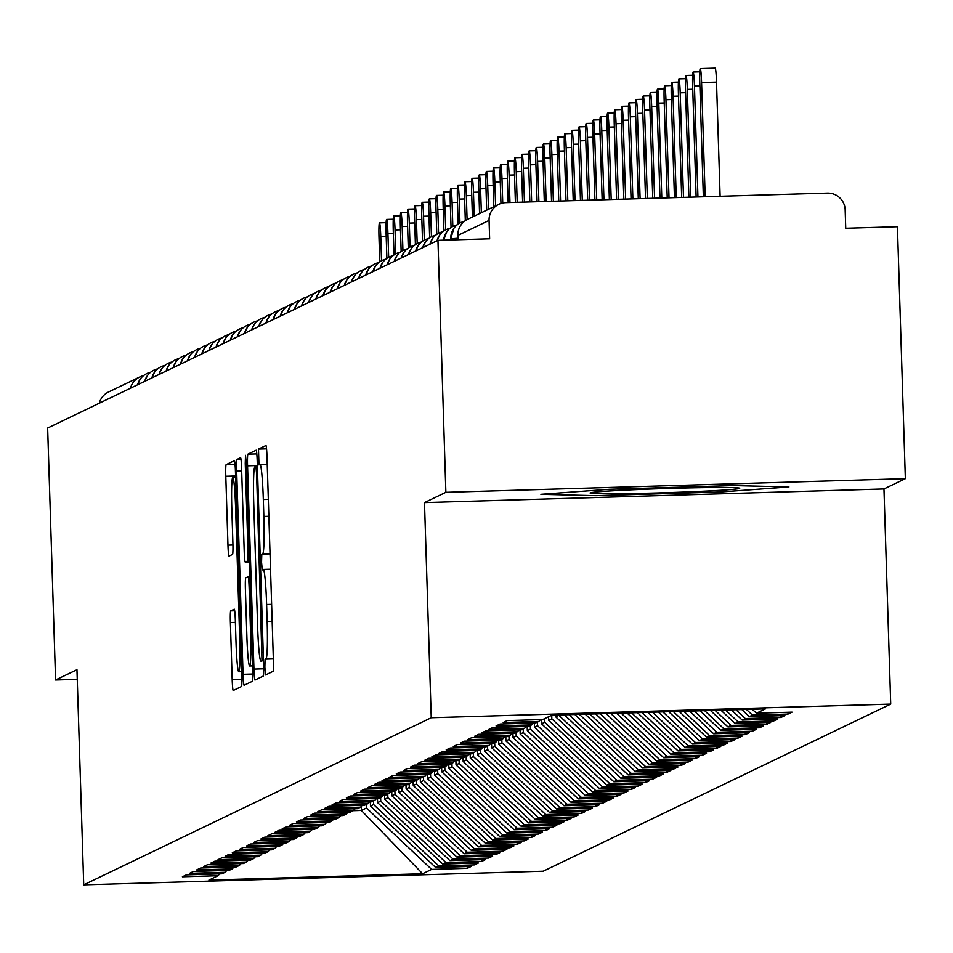 <?xml version="1.0" encoding="UTF-8"?>
<svg xmlns="http://www.w3.org/2000/svg" width="953" height="953" viewBox="0 0 953 953"><rect width="100%" height="100%" fill="white"/><g stroke="black" fill="none" stroke-linecap="round" stroke-linejoin="round"><path stroke-width="1.43" d="M264.851 667.279L265.577 674.95L273.023 671.365A11.305 0.715 -91.7 0 0 273.368 659.738L266.983 456.475A11.305 0.715 -91.7 0 0 265.947 445.516L258.489 449.089L258.966 464.909L259.943 464.433A36.166 2.275 -91.7 0 1 260.014 464.421A36.166 2.275 -91.7 0 1 263.326 499.503L263.85 516.443A36.166 2.275 -91.7 0 1 262.754 553.645L261.789 554.11L261.551 562.258L262.266 569.93L263.242 569.453A36.166 2.275 -91.7 0 1 263.314 569.441A36.166 2.275 -91.7 0 1 266.626 604.524L267.15 621.463A36.166 2.275 -91.7 0 1 266.054 658.666L265.089 659.131L264.851 667.279M230.733 610.885A11.305 0.715 -91.7 0 0 230.388 622.512L232.187 679.537A11.305 0.715 -91.7 0 0 233.223 690.496L241.502 686.529A11.305 0.715 -91.7 0 0 241.836 674.903L235.451 471.628A11.305 0.715 -91.7 0 0 234.414 460.668A11.305 0.715 -91.7 0 0 234.402 460.68L226.147 464.647A11.305 0.715 -91.7 0 0 225.801 476.274L227.958 545.164A11.305 0.715 -91.7 0 0 228.994 556.123L232.556 554.42A11.305 0.715 -91.7 0 0 232.889 542.781L231.817 508.628A30.234 1.894 -91.7 0 1 232.794 477.501A30.234 1.894 -91.7 0 1 235.57 506.829L239.775 640.642A30.234 1.894 -91.7 0 1 238.798 671.77A30.234 1.894 -91.7 0 1 236.022 642.441L235.331 620.141A11.305 0.715 -91.7 0 0 234.295 609.181A11.305 0.715 -91.7 0 0 234.271 609.181L230.733 610.885L234.7 610.766M445.873 492.308L424.49 502.588L883.967 488.949L905.35 478.668L445.873 492.308L437.951 240.347L489.639 238.822L489.068 220.405L457.893 235.403L458.036 239.751M424.49 502.588L431.244 717.728L83.721 884.837L76.955 669.709L55.572 679.989L47.65 428.04L437.951 240.347M253.951 669.077A11.305 0.715 -91.7 0 0 254.987 680.037A11.305 0.715 -91.7 0 0 254.999 680.037L263.254 676.058A11.305 0.715 -91.7 0 0 263.6 664.432L257.215 461.169A11.305 0.715 -91.7 0 0 256.178 450.209L247.899 454.176A11.305 0.715 -91.7 0 0 247.554 465.814L253.951 669.077L263.683 668.792M252.378 681.288L244.123 685.267A11.305 0.715 -91.7 0 1 244.099 685.267A11.305 0.715 -91.7 0 1 243.063 674.307L236.678 471.044A11.305 0.715 -91.7 0 1 237.023 459.417L240.561 457.714A11.305 0.715 -91.7 0 0 240.561 457.714L240.561 457.714A11.305 0.715 -91.7 0 1 241.609 468.673L244.206 551.108A11.305 0.715 -91.7 0 0 245.243 562.067A11.305 0.715 -91.7 0 0 245.255 562.067L247.601 560.936A11.305 0.715 -91.7 0 0 247.947 549.309L245.255 463.48L245.505 455.343L246.231 463.015L252.724 669.661A11.305 0.715 -91.7 0 1 252.378 681.288M431.244 717.728L890.721 704.088L543.198 871.209L83.721 884.837M788 712.272L788.06 714.071L792.05 712.141L756.444 713.201L765.497 708.853L551.835 715.191L542.781 719.539L507.175 720.599L503.184 722.517L538.79 721.469L535.657 722.97L500.051 724.03L496.06 725.948L531.667 724.888L528.534 726.4L492.915 727.461L488.925 729.379L524.531 728.318L521.398 729.831L485.792 730.88L481.801 732.809L517.408 731.749L514.275 733.25L478.656 734.31L474.665 736.228L510.284 735.18L507.139 736.681L471.532 737.741L467.542 739.659L503.148 738.599L500.015 740.112L464.409 741.172L460.406 743.09L496.025 742.03L492.88 743.543L457.273 744.591L453.283 746.521L488.889 745.46L485.756 746.973L450.15 748.022L446.159 749.94L481.765 748.891L478.62 750.392L443.014 751.452L439.023 753.37L474.63 752.31L471.497 753.823L435.89 754.883L431.9 756.801L467.506 755.741L464.373 757.254L428.755 758.302L424.764 760.232L460.37 759.172L457.237 760.685L421.631 761.733L417.64 763.651L453.247 762.603L450.114 764.103L414.495 765.164L410.505 767.082L446.123 766.021L442.978 767.534L407.372 768.595L403.381 770.512L438.988 769.452L435.855 770.965L400.248 772.025L396.257 773.943L431.864 772.883L428.719 774.396L393.112 775.444L389.122 777.362L424.728 776.314L421.595 777.815L385.989 778.875L381.998 780.793L417.605 779.745L414.472 781.246L378.853 782.306L374.863 784.224L410.469 783.163L407.336 784.676L371.73 785.737L367.739 787.654L403.345 786.594L400.212 788.107L364.594 789.155L360.603 791.085L396.222 790.025L393.077 791.526L357.47 792.586L353.48 794.504L389.086 793.456L385.953 794.957L350.347 796.017L346.344 797.935L381.962 796.875L378.817 798.388L343.211 799.448L339.22 801.366L374.827 800.306L371.694 801.818L336.087 802.867L332.097 804.797L367.703 803.736L364.57 805.249L328.952 806.298L324.961 808.215L360.568 807.167L357.435 808.668L321.828 809.728L317.837 811.646L353.444 810.586L350.311 812.099L314.693 813.159L310.702 815.077L346.32 814.017L343.175 815.53L307.569 816.59L303.578 818.508L339.185 817.448L336.052 818.961L300.445 820.009L296.443 821.927L332.061 820.878L328.916 822.379L293.31 823.44L289.319 825.358L324.925 824.309L321.792 825.81L286.186 826.87L282.195 828.788L317.802 827.728L314.669 829.241L279.05 830.301L275.06 832.219L310.666 831.159L307.533 832.672L271.927 833.72L267.936 835.65L303.542 834.59L300.409 836.091L264.791 837.151L260.8 839.069L296.419 838.021L293.274 839.522L257.667 840.582L253.677 842.5L289.283 841.439L286.15 842.952L250.544 844.013L246.541 845.93L282.159 844.87L279.015 846.383L243.408 847.431L239.417 849.361L275.024 848.301L271.891 849.814L236.284 850.862L232.294 852.78L267.9 851.732L264.767 853.233L229.149 854.293L225.158 856.211L260.765 855.151L257.632 856.664L222.025 857.724L218.034 859.642L253.641 858.582L250.508 860.094L214.89 861.155L210.899 863.073L246.517 862.012L243.372 863.525L207.766 864.574L203.775 866.491L239.382 865.443L236.249 866.944L200.642 868.004L196.64 869.922L232.258 868.874L229.113 870.375L193.507 871.435L189.516 873.353L225.122 872.293L221.989 873.806L186.383 874.866L182.392 876.784L217.999 875.724L219.738 873.877M788.06 714.071L752.453 715.119L749.32 716.632L741.803 709.556M780.876 715.691L780.936 717.49L784.927 715.572L749.32 716.632M780.936 717.49L745.317 718.55L742.184 720.063L731.368 709.866M773.741 719.122L773.8 720.921L777.791 719.003L742.184 720.063M773.8 720.921L738.194 721.981L735.061 723.482L720.921 710.176M766.617 722.553L766.677 724.351L770.667 722.434L735.061 723.482M766.677 724.351L731.07 725.412L727.925 726.913L710.485 710.485M759.493 725.983L759.541 727.782L763.544 725.864L727.925 726.913M759.541 727.782L723.935 728.831L720.802 730.343L700.05 710.795M752.358 729.402L752.417 731.201L756.408 729.283L720.802 730.343M752.417 731.201L716.811 732.261L713.666 733.774L689.615 711.105M745.234 732.833L745.294 734.632L749.284 732.714L713.666 733.774M745.294 734.632L709.675 735.692L706.542 737.205L679.167 711.414M738.098 736.264L738.158 738.063L742.149 736.145L706.542 737.205M738.158 738.063L702.552 739.123L699.419 740.624L668.732 711.724M730.975 739.695L731.034 741.494L735.025 739.576L699.419 740.624M731.034 741.494L695.416 742.542L692.283 744.055L658.297 712.034M723.839 743.114L723.899 744.924L727.889 742.995L692.283 744.055M723.899 744.924L688.292 745.973L685.159 747.486L647.861 712.344M716.716 746.544L716.775 748.343L720.766 746.425L685.159 747.486M716.775 748.343L681.169 749.403L678.024 750.916L637.414 712.653M709.592 749.975L709.64 751.774L713.63 749.856L678.024 750.916M709.64 751.774L674.033 752.834L670.9 754.335L626.979 712.963M702.456 753.406L702.516 755.205L706.507 753.287L670.9 754.335M702.516 755.205L666.909 756.265L663.764 757.766L616.543 713.273M695.333 756.837L695.38 758.636L699.383 756.706L663.764 757.766M695.38 758.636L659.774 759.684L656.641 761.197L606.108 713.583M688.197 760.256L688.257 762.055L692.247 760.137L656.641 761.197M688.257 762.055L652.65 763.115L649.505 764.628L595.661 713.892M681.073 763.687L681.133 765.485L685.124 763.567L649.505 764.628M681.133 765.485L645.515 766.546L642.382 768.047L585.225 714.202M673.938 767.117L673.997 768.916L677.988 766.998L642.382 768.047M673.997 768.916L638.391 769.976L635.258 771.477L574.79 714.512M666.814 770.548L666.874 772.347L670.864 770.429L635.258 771.477M666.874 772.347L631.255 773.395L628.122 774.908L564.343 714.821M659.69 773.967L659.738 775.766L663.729 773.848L628.122 774.908M659.738 775.766L624.132 776.826L620.999 778.339L555.825 716.93L555.766 715.072M652.555 777.398L652.614 779.197L656.605 777.279L620.999 778.339M652.614 779.197L617.008 780.257L613.863 781.77L548.702 720.361L548.583 716.751M645.431 780.829L645.479 782.627L649.481 780.71L613.863 781.77M645.479 782.627L609.872 783.688L606.739 785.189L541.566 723.792L541.435 719.586M638.296 784.259L638.355 786.058L642.346 784.14L606.739 785.189M638.355 786.058L602.749 787.107L599.604 788.619L534.442 727.222L534.311 723.005M631.172 787.678L631.231 789.489L635.222 787.559L599.604 788.619M631.231 789.489L595.613 790.537L592.48 792.05L527.319 730.653L527.176 726.436M624.036 791.109L624.096 792.908L628.087 790.99L592.48 792.05M624.096 792.908L588.489 793.968L585.356 795.481L520.183 734.072L520.052 729.867M616.913 794.54L616.972 796.339L620.963 794.421L585.356 795.481M616.972 796.339L581.354 797.399L578.221 798.9L513.059 737.503L512.928 733.298M609.789 797.971L609.837 799.77L613.827 797.852L578.221 798.9M609.837 799.77L574.23 800.83L571.097 802.331L505.924 740.934L505.793 736.729M602.653 801.402L602.713 803.2L606.704 801.27L571.097 802.331M602.713 803.2L567.106 804.249L563.962 805.761L498.8 744.364L498.669 740.147M595.53 804.82L595.577 806.619L599.58 804.701L563.962 805.761M595.577 806.619L559.971 807.679L556.838 809.192L491.665 747.783L491.534 743.578M588.394 808.251L588.454 810.05L592.444 808.132L556.838 809.192M588.454 810.05L552.847 811.11L549.702 812.611L484.541 751.214L484.41 747.009M581.27 811.682L581.33 813.481L585.321 811.563L549.702 812.611M581.33 813.481L545.712 814.541L542.579 816.042L477.417 754.645L477.274 750.44M574.135 815.113L574.194 816.912L578.185 814.994L542.579 816.042M574.194 816.912L538.588 817.96L535.455 819.473L470.282 758.076L470.151 753.859M567.011 818.532L567.071 820.33L571.061 818.413L535.455 819.473M567.071 820.33L531.452 821.391L528.319 822.904L463.158 761.495L463.027 757.29M559.887 821.962L559.935 823.761L563.926 821.843L528.319 822.904M559.935 823.761L524.329 824.821L521.196 826.334L456.022 764.925L455.891 760.72M552.752 825.393L552.811 827.192L556.802 825.274L521.196 826.334M552.811 827.192L517.205 828.252L514.06 829.753L448.899 768.356L448.768 764.151M545.628 828.824L545.676 830.623L549.678 828.705L514.06 829.753M545.676 830.623L510.069 831.671L506.936 833.184L441.763 771.787L441.632 767.57M538.493 832.243L538.552 834.054L542.543 832.124L506.936 833.184M538.552 834.054L502.946 835.102L499.801 836.615L434.639 775.218L434.508 771.001M531.369 835.674L531.429 837.473L535.419 835.555L499.801 836.615M531.429 837.473L495.81 838.533L492.677 840.046L427.516 778.637L427.373 774.432M524.233 839.105L524.293 840.903L528.284 838.985L492.677 840.046M524.293 840.903L488.686 841.964L485.553 843.465L420.38 782.068L420.249 777.862M517.11 842.535L517.169 844.334L521.16 842.416L485.553 843.465M517.169 844.334L481.551 845.394L478.418 846.895L413.257 785.498L413.125 781.293M509.986 845.966L510.034 847.765L514.024 845.835L478.418 846.895M510.034 847.765L474.427 848.813L471.294 850.326L406.121 788.929L405.99 784.712M502.85 849.385L502.91 851.184L506.901 849.266L471.294 850.326M502.91 851.184L467.304 852.244L464.159 853.757L398.997 792.348L398.866 788.143M495.727 852.816L495.774 854.615L499.777 852.697L464.159 853.757M495.774 854.615L460.168 855.675L457.035 857.176L391.862 795.779L391.731 791.574M488.591 856.247L488.651 858.045L492.641 856.128L457.035 857.176M488.651 858.045L453.044 859.106L449.899 860.607L384.738 799.21L384.607 795.005M481.468 859.677L481.527 861.476L485.518 859.558L449.899 860.607M481.527 861.476L445.909 862.525L442.776 864.037L377.602 802.64L377.471 798.423M474.332 863.096L474.391 864.895L478.382 862.977L442.776 864.037M474.391 864.895L438.785 865.955L435.652 867.468L370.479 806.059L370.348 801.854M467.208 866.527L467.268 868.326L471.258 866.408L435.652 867.468M467.268 868.326L431.649 869.386L422.596 873.734L208.945 880.084L217.999 875.724M225.122 872.293L226.862 870.446M361.235 806.464L361.354 810.455L366.488 807.989L366.369 804.38M431.649 869.386L366.488 807.989M353.229 810.693L361.354 810.455L422.596 873.734M232.258 868.874L233.997 867.016M370.479 806.059L373.612 804.558L373.505 800.949M438.785 865.955L373.612 804.558M239.382 865.443L241.121 863.585M377.602 802.64L380.747 801.128L380.628 797.518M445.909 862.525L380.747 801.128M246.517 862.012L248.256 860.154M384.738 799.21L387.871 797.697L387.764 794.087M453.044 859.106L387.871 797.697M253.641 858.582L255.38 856.735M391.862 795.779L395.007 794.278L394.887 790.656M460.168 855.675L395.007 794.278M260.765 855.151L262.504 853.304M398.997 792.348L402.13 790.847L402.023 787.238M467.304 852.244L402.13 790.847M267.9 851.732L269.639 849.873M406.121 788.929L409.266 787.416L409.147 783.807M474.427 848.813L409.266 787.416M275.024 848.301L276.763 846.443M413.257 785.498L416.39 783.985L416.27 780.376M481.551 845.394L416.39 783.985M282.159 844.87L283.899 843.024M420.38 782.068L423.513 780.555L423.406 776.945M488.686 841.964L423.513 780.555M289.283 841.439L291.022 839.593M427.516 778.637L430.649 777.136L430.53 773.526M495.81 838.533L430.649 777.136M296.419 838.021L298.158 836.162M434.639 775.218L437.772 773.705L437.665 770.095M502.946 835.102L437.772 773.705M303.542 834.59L305.282 832.731M441.763 771.787L444.908 770.274L444.789 766.665M510.069 831.671L444.908 770.274M310.666 831.159L312.417 829.313M448.899 768.356L452.032 766.843L451.925 763.234M517.205 828.252L452.032 766.843M317.802 827.728L319.541 825.882M456.022 764.925L459.167 763.424L459.048 759.815M524.329 824.821L459.167 763.424M324.925 824.309L326.665 822.451M463.158 761.495L466.291 759.994L466.172 756.384M531.452 821.391L466.291 759.994M332.061 820.878L333.8 819.02M470.282 758.076L473.415 756.563L473.307 752.953M538.588 817.96L473.415 756.563M339.185 817.448L340.924 815.589M477.417 754.645L480.55 753.132L480.431 749.523M545.712 814.541L480.55 753.132M346.32 814.017L348.059 812.17M484.541 751.214L487.674 749.713L487.567 746.092M552.847 811.11L487.674 749.713M353.444 810.586L355.183 808.74M491.665 747.783L494.81 746.282L494.69 742.673M559.971 807.679L494.81 746.282M360.568 807.167L362.319 805.309M498.8 744.364L501.933 742.852L501.826 739.242M567.106 804.249L501.933 742.852M367.703 803.736L369.442 801.878M505.924 740.934L509.069 739.421L508.95 735.811M574.23 800.83L509.069 739.421M374.827 800.306L376.566 798.459M513.059 737.503L516.192 735.99L516.073 732.38M581.354 797.399L516.192 735.99M381.962 796.875L383.702 795.028M520.183 734.072L523.316 732.571L523.209 728.962M588.489 793.968L523.316 732.571M389.086 793.456L390.825 791.598M527.319 730.653L530.452 729.14L530.333 725.531M595.613 790.537L530.452 729.14M396.222 790.025L397.961 788.167M534.442 727.222L537.575 725.71L537.468 722.1M602.749 787.107L537.575 725.71M403.345 786.594L405.085 784.748M541.566 723.792L544.711 722.279L544.592 718.669M609.872 783.688L544.711 722.279M410.469 783.163L412.22 781.317M548.702 720.361L551.835 718.86L551.727 715.25M617.008 780.257L551.835 718.86M417.605 779.745L419.344 777.886M555.825 716.93L558.946 714.976M624.132 776.826L558.97 715.429M424.728 776.314L426.467 774.455M631.255 773.395L568.941 714.679M431.864 772.883L433.603 771.025M638.391 769.976L579.376 714.369M438.988 769.452L440.727 767.606M645.515 766.546L589.824 714.059M446.123 766.021L447.862 764.175M652.65 763.115L600.259 713.749M453.247 762.603L454.986 760.744M659.774 759.684L610.694 713.44M460.37 759.172L462.122 757.313M666.909 756.265L621.13 713.13M467.506 755.741L469.245 753.894M674.033 752.834L631.577 712.82M474.63 752.31L476.369 750.464M681.169 749.403L642.012 712.51M481.765 748.891L483.505 747.033M688.292 745.973L652.448 712.201M488.889 745.46L490.628 743.602M695.416 742.542L662.883 711.891M496.025 742.03L497.764 740.183M702.552 739.123L673.33 711.581M503.148 738.599L504.887 736.752M709.675 735.692L683.766 711.272M510.284 735.18L512.023 733.322M716.811 732.261L694.201 710.962M517.408 731.749L519.147 729.891M723.935 728.831L704.636 710.652M524.531 728.318L526.27 726.46M731.07 725.412L715.084 710.342M531.667 724.888L533.406 723.041M738.194 721.981L725.519 710.033M538.79 721.469L540.53 719.61M745.317 718.55L735.954 709.723M905.35 478.668L897.428 226.719L845.74 228.255L845.168 209.839A17.273 17.225 64.3 0 0 827.395 193.102L505.757 202.644A17.273 17.225 64.3 0 0 489.068 220.405M752.453 715.119L746.39 709.413M99.315 403.19A17.273 17.225 -115.7 0 1 108.511 392.017L139.674 377.031A17.273 17.225 -115.7 0 1 143.438 375.732A17.273 17.273 0 0 0 139.674 377.031A17.273 17.225 -115.7 0 0 130.49 388.205M55.572 679.989L77.253 679.346M883.967 488.949L890.721 704.088M720.265 491.998L788.941 486.947L733.596 485.577L609.575 489.258L540.899 494.309L596.244 495.667L720.265 491.998L596.244 495.667L540.899 494.309L609.575 489.258L733.596 485.577L788.941 486.947L720.265 491.998M756.444 713.201L752.239 709.246M457.952 238.25L450.733 238.846L450.757 239.965L450.733 238.846A17.273 17.225 -115.7 0 1 464.254 221.465A17.273 17.273 0 0 0 460.478 222.764M446.766 231.758L443.657 240.18A17.273 17.225 -115.7 0 1 457.106 224.896M439.631 235.188L437.022 240.799A17.273 17.225 -115.7 0 1 449.983 228.327A17.273 17.273 0 0 0 446.218 229.625M429.898 244.23A17.273 17.225 -115.7 0 1 442.859 231.758A17.273 17.273 0 0 0 439.095 233.056M425.372 242.038L422.763 247.661A17.273 17.225 -115.7 0 1 435.724 235.177A17.273 17.273 0 0 0 431.959 236.475M418.248 245.469L415.639 251.08A17.273 17.225 -115.7 0 1 428.6 238.607A17.273 17.273 0 0 0 424.835 239.906M411.112 248.9L408.503 254.511A17.273 17.225 -115.7 0 1 421.464 242.038A17.273 17.273 0 0 0 417.7 243.337M403.989 252.331L401.38 257.941A17.273 17.225 -115.7 0 1 414.341 245.469A17.273 17.273 0 0 0 410.576 246.767M396.865 255.761L394.244 261.372A17.273 17.225 -115.7 0 1 407.205 248.888A17.273 17.273 0 0 0 403.441 250.186M389.729 259.18L387.121 264.791A17.273 17.225 -115.7 0 1 400.081 252.319A17.273 17.273 0 0 0 396.317 253.617M382.606 262.611L379.985 268.222A17.273 17.225 -115.7 0 1 392.958 255.749A17.273 17.273 0 0 0 389.193 257.048M375.47 266.042L372.861 271.653A17.273 17.225 -115.7 0 1 385.822 259.18A17.273 17.273 0 0 0 382.058 260.479M368.346 269.473L365.726 275.083A17.273 17.225 -115.7 0 1 378.698 262.611A17.273 17.273 0 0 0 374.934 263.91M361.211 272.892L358.602 278.514A17.273 17.225 -115.7 0 1 371.563 266.03A17.273 17.273 0 0 0 367.798 267.328M354.087 276.322L351.478 281.933A17.273 17.225 -115.7 0 1 364.439 269.461A17.273 17.273 0 0 0 360.675 270.759M346.963 279.753L344.343 285.364A17.273 17.225 -115.7 0 1 357.304 272.892A17.273 17.273 0 0 0 353.539 274.19M339.828 283.184L337.219 288.795A17.273 17.225 -115.7 0 1 350.18 276.322A17.273 17.273 0 0 0 346.416 277.621M332.704 286.603L330.083 292.226A17.273 17.225 -115.7 0 1 343.056 279.741A17.273 17.273 0 0 0 339.292 281.04M325.569 290.034L322.96 295.644A17.273 17.225 -115.7 0 1 335.921 283.172A17.273 17.273 0 0 0 332.156 284.471M315.836 299.075A17.273 17.225 -115.7 0 1 328.797 286.603A17.273 17.273 0 0 0 325.033 287.901M311.309 296.895L308.701 302.506A17.273 17.225 -115.7 0 1 321.661 290.034M304.186 300.326L301.577 305.937A17.273 17.225 -115.7 0 1 314.538 293.453A17.273 17.273 0 0 0 310.773 294.751M297.062 303.745L294.441 309.356A17.273 17.225 -115.7 0 1 307.402 296.883A17.273 17.273 0 0 0 303.638 298.182M289.926 307.176L287.318 312.787A17.273 17.225 -115.7 0 1 300.278 300.314A17.273 17.273 0 0 0 296.514 301.613M282.803 310.607L280.182 316.217A17.273 17.225 -115.7 0 1 293.143 303.745M275.667 314.037L273.058 319.648A17.273 17.225 -115.7 0 1 286.019 307.176A17.273 17.273 0 0 0 282.255 308.462M268.543 317.456L265.923 323.079A17.273 17.225 -115.7 0 1 278.895 310.595A17.273 17.273 0 0 0 275.131 311.893M261.408 320.887L258.799 326.498A17.273 17.225 -115.7 0 1 271.76 314.025A17.273 17.273 0 0 0 267.996 315.324M254.284 324.318L251.675 329.929A17.273 17.225 -115.7 0 1 264.636 317.456A17.273 17.273 0 0 0 260.872 318.755M247.161 327.749L244.54 333.359A17.273 17.225 -115.7 0 1 257.501 320.887A17.273 17.273 0 0 0 253.736 322.185M240.025 331.167L237.416 336.79A17.273 17.225 -115.7 0 1 250.377 324.306A17.273 17.273 0 0 0 246.613 325.604M232.901 334.598L230.281 340.209A17.273 17.225 -115.7 0 1 243.241 327.737A17.273 17.273 0 0 0 239.477 329.035M225.766 338.029L223.157 343.64A17.273 17.225 -115.7 0 1 236.118 331.167A17.273 17.273 0 0 0 232.353 332.466M218.642 341.46L216.021 347.071A17.273 17.225 -115.7 0 1 228.994 334.598M211.506 344.891L208.898 350.501A17.273 17.225 -115.7 0 1 221.858 338.017A17.273 17.273 0 0 0 218.094 339.316M204.383 348.31L201.774 353.92A17.273 17.225 -115.7 0 1 214.735 341.448A17.273 17.273 0 0 0 210.97 342.746M197.259 351.74L194.638 357.351A17.273 17.225 -115.7 0 1 207.599 344.879M190.123 355.171L187.515 360.782A17.273 17.225 -115.7 0 1 200.475 348.31A17.273 17.273 0 0 0 196.711 349.608M180.391 364.213A17.273 17.225 -115.7 0 1 193.34 351.728A17.273 17.273 0 0 0 189.576 353.027M175.864 362.021L173.255 367.632A17.273 17.225 -115.7 0 1 186.216 355.159A17.273 17.273 0 0 0 182.452 356.458M168.741 365.452L166.12 371.062A17.273 17.225 -115.7 0 1 179.093 358.59A17.273 17.273 0 0 0 175.328 359.889M161.605 368.882L158.996 374.493A17.273 17.225 -115.7 0 1 171.957 362.021A17.273 17.273 0 0 0 168.193 363.319M154.481 372.313L151.872 377.924A17.273 17.225 -115.7 0 1 164.833 365.452M144.737 381.343A17.273 17.225 -115.7 0 1 157.698 368.871A17.273 17.273 0 0 0 153.933 370.169M140.222 379.163L137.613 384.774A17.273 17.225 -115.7 0 1 150.574 372.301A17.273 17.273 0 0 0 146.81 373.6M261.992 660.62L256.631 474.058L255.904 466.386L254.868 466.875A36.166 2.275 -91.7 0 0 253.772 504.089L257.608 626.05A36.166 2.275 -91.7 0 0 260.919 661.12A36.166 2.275 -91.7 0 0 260.979 661.108L263.481 660.572M246.887 636.652A30.234 1.894 -91.7 0 0 249.662 665.968A30.234 1.894 -91.7 0 0 250.639 634.841L249.15 587.703A11.305 0.715 -91.7 0 0 248.114 576.744A11.305 0.715 -91.7 0 0 248.102 576.744L245.755 577.875A11.305 0.715 -91.7 0 0 245.409 589.502L246.887 636.652M700.264 68.604L715.203 68.163A14.39 0.905 88.3 0 1 716.513 82.125L701.587 82.566A14.39 0.905 -91.7 0 0 700.264 68.604A14.39 0.905 -91.7 0 0 699.8 83.423L703.362 196.783M705.172 196.723L701.587 82.566M720.111 196.282L716.513 82.125M697.941 196.937L694.451 85.996A14.39 0.905 -91.7 0 0 693.141 72.035A14.39 0.905 -91.7 0 0 692.676 86.842L696.131 196.997M690.711 197.152L687.327 89.415A14.39 0.905 -91.7 0 0 686.005 75.466A14.39 0.905 -91.7 0 0 685.541 90.273L688.9 197.211M683.48 197.366L680.204 92.846A14.39 0.905 -91.7 0 0 678.881 78.885A14.39 0.905 -91.7 0 0 678.417 93.704L681.681 197.426M676.249 197.581L673.068 96.277A14.39 0.905 -91.7 0 0 671.746 82.315A14.39 0.905 -91.7 0 0 671.293 97.135L674.45 197.64M739.588 488.412A74.846 2.085 178.2 0 0 739.635 488.174A74.846 2.085 178.2 0 0 665.397 488.532A74.846 2.085 178.2 0 0 590.252 492.844A74.846 2.085 178.2 0 0 590.193 492.88A74.846 2.085 178.2 0 0 660.822 492.844A74.846 2.085 178.2 0 0 739.588 488.412M669.018 197.795L665.944 99.708A14.39 0.905 -91.7 0 0 664.622 85.746A14.39 0.905 -91.7 0 0 664.158 100.565L667.219 197.855M661.799 198.01L658.809 103.127A14.39 0.905 -91.7 0 0 657.499 89.177A14.39 0.905 -91.7 0 0 657.034 103.984L659.988 198.069M654.568 198.224L651.685 106.557A14.39 0.905 -91.7 0 0 650.363 92.596A14.39 0.905 -91.7 0 0 649.898 107.415L652.757 198.284M647.337 198.438L644.55 109.988A14.39 0.905 -91.7 0 0 643.239 96.027A14.39 0.905 -91.7 0 0 642.775 110.846L645.526 198.498M640.106 198.653L637.426 113.419A14.39 0.905 -91.7 0 0 636.104 99.457A14.39 0.905 -91.7 0 0 635.639 114.277L638.296 198.712M632.875 198.867L630.302 116.838A14.39 0.905 -91.7 0 0 628.98 102.888A14.39 0.905 -91.7 0 0 628.515 117.695L631.065 198.927M625.644 199.082L623.167 120.269A14.39 0.905 -91.7 0 0 621.844 106.307A14.39 0.905 -91.7 0 0 621.38 121.126L623.834 199.141M618.414 199.296L616.043 123.699A14.39 0.905 -91.7 0 0 614.721 109.738A14.39 0.905 -91.7 0 0 614.256 124.557L616.603 199.356M611.183 199.511L608.907 127.13A14.39 0.905 -91.7 0 0 607.597 113.169A14.39 0.905 -91.7 0 0 607.132 127.988L609.372 199.57M603.952 199.725L601.784 130.561A14.39 0.905 -91.7 0 0 600.461 116.6A14.39 0.905 -91.7 0 0 599.997 131.407L602.153 199.785M596.721 199.939L594.648 133.98A14.39 0.905 -91.7 0 0 593.338 120.03A14.39 0.905 -91.7 0 0 592.873 134.838L594.922 199.999M589.49 200.154L587.524 137.411A14.39 0.905 -91.7 0 0 586.202 123.449A14.39 0.905 -91.7 0 0 585.738 138.268L587.691 200.213M582.271 200.368L580.389 140.841A14.39 0.905 -91.7 0 0 579.079 126.88A14.39 0.905 -91.7 0 0 578.614 141.699L580.46 200.428M575.04 200.583L573.265 144.272A14.39 0.905 -91.7 0 0 571.943 130.311A14.39 0.905 -91.7 0 0 571.478 145.13L573.229 200.642M567.809 200.797L566.142 147.691A14.39 0.905 -91.7 0 0 564.819 133.742A14.39 0.905 -91.7 0 0 564.355 148.549L565.999 200.857M560.578 201.012L559.006 151.122A14.39 0.905 -91.7 0 0 557.696 137.161A14.39 0.905 -91.7 0 0 557.231 151.98L558.768 201.071M553.348 201.226L551.882 154.553A14.39 0.905 -91.7 0 0 550.56 140.591A14.39 0.905 -91.7 0 0 550.095 155.41L551.537 201.286M546.117 201.44L544.747 157.984A14.39 0.905 -91.7 0 0 543.436 144.022A14.39 0.905 -91.7 0 0 542.972 158.841L544.306 201.5M538.886 201.655L537.623 161.402A14.39 0.905 -91.7 0 0 536.301 147.453A14.39 0.905 -91.7 0 0 535.836 162.26L537.075 201.714M531.655 201.869L530.487 164.833A14.39 0.905 -91.7 0 0 529.177 150.872A14.39 0.905 -91.7 0 0 528.712 165.691L529.844 201.929M524.424 202.084L523.364 168.264A14.39 0.905 -91.7 0 0 522.041 154.303A14.39 0.905 -91.7 0 0 521.577 169.122L522.625 202.143M517.193 202.298L516.24 171.695A14.39 0.905 -91.7 0 0 514.918 157.733A14.39 0.905 -91.7 0 0 514.453 172.553L515.394 202.358M509.962 202.512L509.105 175.114A14.39 0.905 -91.7 0 0 507.794 161.164A14.39 0.905 -91.7 0 0 507.33 175.971L508.163 202.572M502.743 203.001L501.981 178.545A14.39 0.905 -91.7 0 0 500.659 164.595A14.39 0.905 -91.7 0 0 500.194 179.402L500.956 203.477M495.596 205.872L494.845 181.975A14.39 0.905 -91.7 0 0 493.535 168.014A14.39 0.905 -91.7 0 0 493.07 182.833L493.821 206.73M488.472 209.303L487.722 185.406A14.39 0.905 -91.7 0 0 486.399 171.445A14.39 0.905 -91.7 0 0 485.935 186.264L486.685 210.16M481.336 212.733L480.586 188.837A14.39 0.905 -91.7 0 0 479.276 174.875A14.39 0.905 -91.7 0 0 478.811 189.695L479.562 213.591M474.213 216.164L473.462 192.256A14.39 0.905 -91.7 0 0 472.14 178.306A14.39 0.905 -91.7 0 0 471.675 193.114L472.426 217.022M467.089 219.607L466.339 195.687A14.39 0.905 -91.7 0 0 465.016 181.725A14.39 0.905 -91.7 0 0 464.552 196.544L465.314 220.679M459.954 223.026L459.203 199.117A14.39 0.905 -91.7 0 0 457.893 185.156A14.39 0.905 -91.7 0 0 457.428 199.975L458.179 224.098M452.83 226.457L452.079 202.548A14.39 0.905 -91.7 0 0 450.757 188.587A14.39 0.905 -91.7 0 0 450.292 203.406L451.055 227.529M445.694 229.887L444.944 205.967A14.39 0.905 -91.7 0 0 443.633 192.018A14.39 0.905 -91.7 0 0 443.169 206.825L443.919 230.96M438.571 233.306L437.82 209.398A14.39 0.905 -91.7 0 0 436.498 195.436A14.39 0.905 -91.7 0 0 436.033 210.256L436.796 234.378M431.447 236.737L430.685 212.829A14.39 0.905 -91.7 0 0 429.374 198.867A14.39 0.905 -91.7 0 0 428.91 213.686L429.66 237.809M424.311 240.168L423.561 216.26A14.39 0.905 -91.7 0 0 422.239 202.298A14.39 0.905 -91.7 0 0 421.774 217.117L422.536 241.24M417.188 243.599L416.437 219.678A14.39 0.905 -91.7 0 0 415.115 205.729A14.39 0.905 -91.7 0 0 414.65 220.536L415.413 244.671M410.052 247.03L409.302 223.109A14.39 0.905 -91.7 0 0 407.979 209.148A14.39 0.905 -91.7 0 0 407.527 223.967L408.277 248.09M402.928 250.448L402.178 226.54A14.39 0.905 -91.7 0 0 400.856 212.579A14.39 0.905 -91.7 0 0 400.391 227.398L401.153 251.521M395.793 253.879L395.042 229.971A14.39 0.905 -91.7 0 0 393.732 216.009A14.39 0.905 -91.7 0 0 393.267 230.829L394.018 254.951M388.669 257.31L387.919 233.402A14.39 0.905 -91.7 0 0 386.596 219.44A14.39 0.905 -91.7 0 0 386.132 234.247L386.894 258.382M381.534 260.741L380.783 236.821A14.39 0.905 -91.7 0 0 379.473 222.871A14.39 0.905 -91.7 0 0 379.008 237.678L379.759 261.801M498.812 204.335L467.637 219.321A17.273 17.225 64.3 0 0 457.893 235.403L457.893 235.462M450.733 238.846L453.89 228.327M273.32 658.452L266.054 658.666M272.153 621.308L267.15 621.463M271.629 604.369L266.626 604.524M263.314 569.441L270.521 569.227L263.373 569.453M270.033 553.872L261.789 554.11M270.021 553.431L262.754 553.645M268.853 516.288L263.85 516.443M268.329 499.348L263.326 499.503M260.014 464.421L267.221 464.206L260.074 464.433M266.542 448.851L258.489 449.089M273.332 658.892L265.089 659.131M257.358 465.517L247.554 465.814M256.822 453.914L247.899 454.176M263.231 652.448L262.23 652.483M257.62 474.034L256.631 474.058M257.381 466.351L255.916 466.386M252.807 674.021L243.063 674.307M241.681 470.889L236.678 471.044M240.99 459.298L237.023 459.417M249.341 561.936L245.255 562.067M249.305 560.888L247.601 560.936M248.936 549.273L247.947 549.309M246.243 463.456L245.255 463.48M251.628 634.817L250.639 634.841M250.151 587.667L249.15 587.703M249.805 576.696L248.137 576.744L249.805 576.684M240.764 640.619L239.775 640.642M236.558 506.793L235.57 506.829M232.949 545.009L227.958 545.164M235.594 475.988L225.801 476.274M235.057 464.385L226.147 464.647M241.919 679.251L232.187 679.537M235.391 622.369L230.388 622.512M699.883 85.83L694.451 85.996M692.748 89.26L687.327 89.415M685.624 92.691L680.204 92.846M678.488 96.11L673.068 96.277M671.365 99.541L665.944 99.708M664.229 102.972L658.809 103.127M657.105 106.402L651.685 106.557M649.982 109.821L644.55 109.988M642.846 113.252L637.426 113.419M635.722 116.683L630.302 116.838M628.587 120.114L623.167 120.269M621.463 123.533L616.043 123.699M614.328 126.963L608.907 127.13M607.204 130.394L601.784 130.561M600.08 133.825L594.648 133.98M592.945 137.256L587.524 137.411M585.821 140.675L580.389 140.841M578.685 144.106L573.265 144.272M571.562 147.536L566.142 147.691M564.426 150.967L559.006 151.122M557.302 154.386L551.882 154.553M550.179 157.817L544.747 157.984M543.043 161.248L537.623 161.402M535.92 164.678L530.487 164.833M528.784 168.097L523.364 168.264M521.66 171.528L516.24 171.695M514.525 174.959L509.105 175.114M507.401 178.39L501.981 178.545M500.265 181.82L494.845 181.975M493.142 185.239L487.722 185.406M486.018 188.67L480.586 188.837M478.882 192.101L473.462 192.256M471.759 195.532L466.339 195.687M464.623 198.951L459.203 199.117M457.5 202.381L452.079 202.548M450.364 205.812L444.944 205.967M443.24 209.243L437.82 209.398M436.117 212.662L430.685 212.829M428.981 216.093L423.561 216.26M421.857 219.524L416.437 219.678M414.722 222.954L409.302 223.109M407.598 226.385L402.178 226.54M400.463 229.804L395.042 229.971M393.339 233.235L387.919 233.402M386.215 236.666L380.783 236.821M467.637 219.321A17.273 17.273 0 0 0 457.857 235.427L458 239.751M457.118 224.896A17.273 17.273 0 0 0 453.342 226.195M429.886 244.23L432.507 238.619M321.673 290.022A17.273 17.273 0 0 0 317.897 291.332M315.824 299.075L318.445 293.464M293.155 303.733A17.273 17.273 0 0 0 289.378 305.043M228.994 334.586A17.273 17.273 0 0 0 225.23 335.897M207.611 344.879A17.273 17.273 0 0 0 203.835 346.177M180.379 364.213L183 358.602M164.833 365.44A17.273 17.273 0 0 0 161.069 366.75M144.737 381.355L147.346 375.732M257.381 466.339L255.904 466.386M249.341 561.948L245.243 562.067M252.605 665.885L249.662 665.968M241.74 671.674L238.798 671.77M235.641 477.417L232.794 477.501M699.788 71.832L693.141 72.035M692.664 75.263L686.005 75.466M685.541 78.694L678.881 78.885M678.405 82.113L671.746 82.315M671.281 85.544L664.622 85.746M664.146 88.974L657.499 89.177M657.022 92.405L650.363 92.596M649.886 95.836L643.239 96.027M642.763 99.255L636.104 99.457M635.639 102.686L628.98 102.888M628.504 106.117L621.844 106.307M621.38 109.547L614.721 109.738M614.244 112.966L607.597 113.169M607.121 116.397L600.461 116.6M599.985 119.828L593.338 120.03M592.861 123.259L586.202 123.449M585.738 126.678L579.079 126.88M578.602 130.108L571.943 130.311M571.478 133.539L564.819 133.742M564.343 136.97L557.696 137.161M557.219 140.401L550.56 140.591M550.084 143.82L543.436 144.022M542.96 147.25L536.301 147.453M535.824 150.681L529.177 150.872M528.701 154.112L522.041 154.303M521.577 157.531L514.918 157.733M514.441 160.962L507.794 161.164M507.318 164.392L500.659 164.595M500.182 167.823L493.535 168.014M493.058 171.242L486.399 171.445M485.923 174.673L479.276 174.875M478.799 178.104L472.14 178.306M471.675 181.535L465.016 181.725M464.54 184.965L457.893 185.156M457.416 188.384L450.757 188.587M450.281 191.815L443.633 192.018M443.157 195.246L436.498 195.436M436.021 198.677L429.374 198.867M428.898 202.096L422.239 202.298M421.774 205.526L415.115 205.729M414.638 208.957L407.979 209.148M407.515 212.388L400.856 212.579M400.379 215.807L393.732 216.009M393.255 219.238L386.596 219.44M386.12 222.668L379.473 222.871"/></g></svg>
